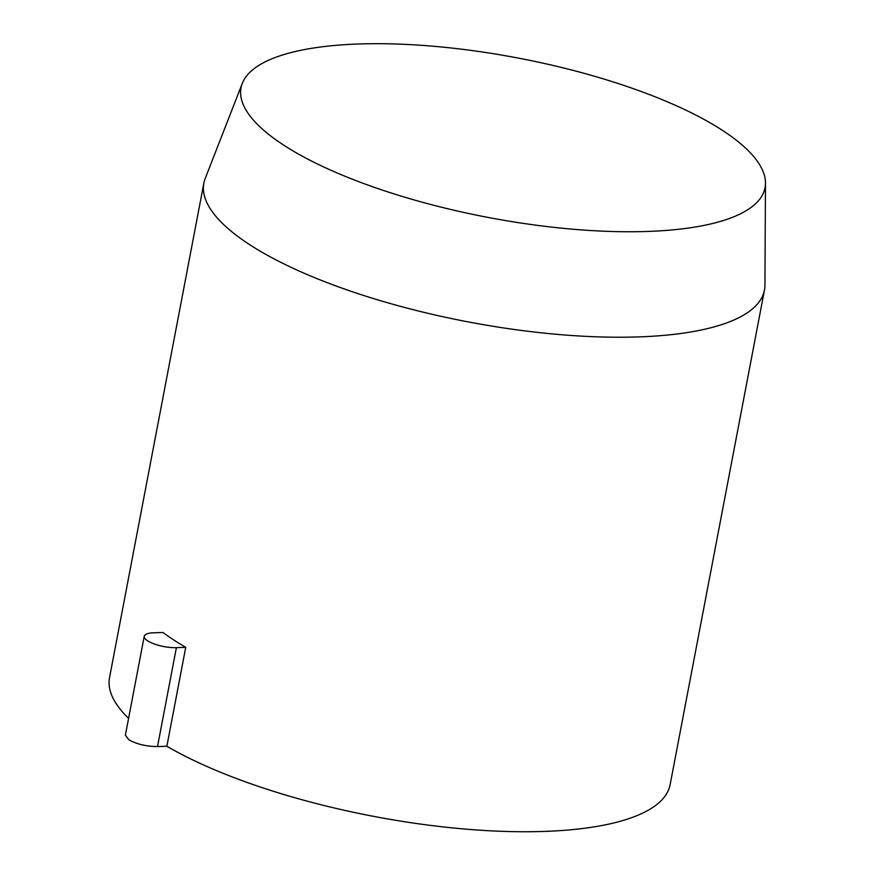 <?xml version="1.0" encoding="UTF-8"?>
<svg xmlns="http://www.w3.org/2000/svg" width="875" height="875" viewBox="0 0 875 875"><rect width="100%" height="100%" fill="white"/><g stroke="black" fill="none" stroke-linecap="round" stroke-linejoin="round"><path stroke-width="1.31" d="M765.472 183.148A266.722 81.091 -169.2 0 1 577.763 229.622A266.722 81.091 -169.2 0 1 283.38 144.933A266.722 81.091 -169.2 0 1 242.309 83.344A266.722 81.091 -169.2 0 1 442.575 47.097A266.722 81.091 -169.2 0 1 722.684 130.517A266.722 81.091 -169.2 0 1 765.472 183.148L764.936 285.217A285.359 86.756 -169.2 0 1 764.466 290.095L670.141 784.602A285.359 86.756 -169.2 0 1 472.183 829.642A285.359 86.756 -169.2 0 1 166.863 746.255L185.73 647.347A285.359 86.756 -169.2 0 1 173.709 639.942A285.359 86.756 -169.2 0 1 162.969 632.494L153.617 632.8A21.142 6.431 -169.2 0 0 144.244 636.267A21.142 6.431 -169.2 0 0 147.591 640.795A21.142 6.431 -169.2 0 0 176.389 647.664L157.522 746.561C146.267 746.462 136.675 744.177 128.734 739.703L125.377 735.175L144.244 636.267M764.466 290.095A285.359 86.756 -169.2 0 1 556.511 334.305A285.359 86.756 -169.2 0 1 249.167 244.333A285.359 86.756 -169.2 0 1 203.864 183.159A285.359 86.756 -169.2 0 1 205.22 178.445L242.309 83.344M166.863 746.255L157.522 746.561M203.864 183.159L109.528 677.666A285.359 86.756 10.8 0 0 128.581 718.364M185.73 647.347L176.389 647.664"/></g></svg>
